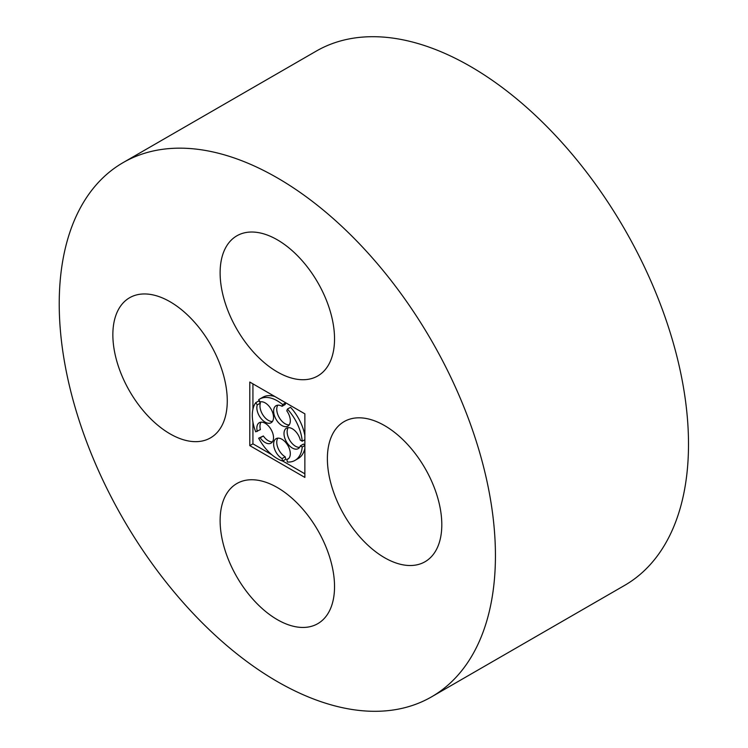 <?xml version="1.0" encoding="UTF-8"?>
<svg xmlns="http://www.w3.org/2000/svg" width="748" height="748" viewBox="0 0 748 748"><rect width="100%" height="100%" fill="white"/><g stroke="black" fill="none" stroke-linecap="round" stroke-linejoin="round"><path stroke-width="1.12" d="M277.33 371.934A80.906 46.713 -120 0 0 317.778 375.945A80.906 46.713 -120 0 0 317.778 282.52A80.906 46.713 -120 0 0 236.882 235.807A80.906 46.713 -120 0 0 224.475 300.64A80.906 46.713 -120 0 0 277.33 371.934M277.33 681.587A308.447 178.08 -120 0 0 431.549 696.856A308.447 178.08 -120 0 0 431.559 340.695A308.447 178.08 -120 0 0 123.111 162.615A308.447 178.08 -120 0 0 75.829 409.773A308.447 178.08 -120 0 0 277.33 681.587M431.549 696.856L624.627 585.385A308.447 178.08 -120 0 0 624.627 229.225A308.447 178.08 -120 0 0 316.189 51.145L123.111 162.615M170.067 433.868A80.906 46.713 -120 0 0 210.515 437.87A80.906 46.713 -120 0 0 210.515 344.454A80.906 46.713 -120 0 0 129.61 297.741A80.906 46.713 -120 0 0 117.212 362.574A80.906 46.713 -120 0 0 170.067 433.868M277.33 619.653A80.906 46.713 -120 0 0 317.778 623.664A80.906 46.713 -120 0 0 317.778 530.239A80.906 46.713 -120 0 0 236.882 483.526A80.906 46.713 -120 0 0 224.475 548.359A80.906 46.713 -120 0 0 277.33 619.653M384.594 557.718A80.906 46.713 -120 0 0 425.051 561.729A80.906 46.713 -120 0 0 425.051 468.313A80.906 46.713 -120 0 0 344.145 421.601A80.906 46.713 -120 0 0 331.738 486.434A80.906 46.713 -120 0 0 384.594 557.718M304.866 477.42L304.866 413.84L249.795 382.05L249.795 445.63L304.866 477.42M252.927 422.068L252.927 443.826L249.795 445.63M252.927 383.855L252.927 409.221M252.927 443.826L271.767 454.7M282.697 461.011L304.866 473.811M282.641 404.565L282.052 406.332L285.175 404.528L285.755 402.807L282.641 404.565A35.399 20.439 -120 0 0 259.631 399.086A35.399 20.439 -120 0 0 258.658 399.713L260.211 401.919A11.8 6.816 -120 0 1 271.496 409.885A11.8 6.816 -120 0 1 271.085 422.751A11.8 6.816 -120 0 1 260.79 418.179A11.8 6.816 -120 0 1 257.275 404.902L255.713 402.695A35.399 20.439 -120 0 0 255.713 431.82L260.398 429.604A11.8 6.816 -120 0 1 261.061 422.162M277.845 405.164A11.8 6.816 -120 0 0 279.2 417.524A11.8 6.816 -120 0 0 289.224 424.873M304.866 435.598A35.399 20.439 -120 0 0 290.533 407.295L287.41 409.1L286.811 410.867A11.8 6.816 -120 0 1 287.868 426.145A11.8 6.816 -120 0 1 276.068 419.329A11.8 6.816 -120 0 1 276.068 405.706A11.8 6.816 -120 0 1 282.052 406.332M288.223 427.65A11.8 6.816 -120 0 0 289.579 440.002A11.8 6.816 -120 0 0 299.602 447.351M304.866 444.91L303.436 444.088L300.303 445.892L302.229 447.005A35.399 20.439 -120 0 1 295.03 460.385L298.153 458.58A35.399 20.439 -120 0 0 304.866 448.445M277.845 438.15A11.8 6.816 -120 0 0 277.91 447.828A11.8 6.816 -120 0 0 285.175 456.776L282.052 458.589L282.641 461.049A35.399 20.439 -120 0 1 258.658 438.197L260.211 437.786A11.8 6.816 -120 0 0 271.085 443.134A11.8 6.816 -120 0 0 271.085 429.511A11.8 6.816 -120 0 0 259.285 422.695A11.8 6.816 -120 0 0 257.275 431.409M282.641 461.049L285.773 459.244L285.175 456.776M272.431 441.862A11.8 6.816 -120 0 1 263.343 435.981L258.658 438.197M272.431 421.479A11.8 6.816 -120 0 1 263.006 415.103A11.8 6.816 -120 0 1 260.398 403.097L258.845 400.881L255.713 402.695M274.899 396.543A35.399 20.439 -120 0 0 262.763 397.272L259.631 399.086M260.398 403.097L257.275 404.902M263.343 435.981L260.211 437.786M288.765 458.421L286.811 459.543A11.8 6.816 -120 0 0 287.868 459.122A11.8 6.816 -120 0 0 287.868 445.499A11.8 6.816 -120 0 0 276.068 438.693A11.8 6.816 -120 0 0 274.282 448.192A11.8 6.816 -120 0 0 282.052 458.589M286.811 459.543L287.41 462.012A35.399 20.439 -120 0 0 295.03 460.385M304.866 445.49L302.229 447.005M304.866 439.702L302.229 441.226L300.303 440.114A11.8 6.816 -120 0 0 286.447 428.193A11.8 6.816 -120 0 0 286.447 441.816A11.8 6.816 -120 0 0 298.246 448.622A11.8 6.816 -120 0 0 300.303 445.892M302.229 441.226A35.399 20.439 -120 0 0 287.41 409.1"/></g></svg>
